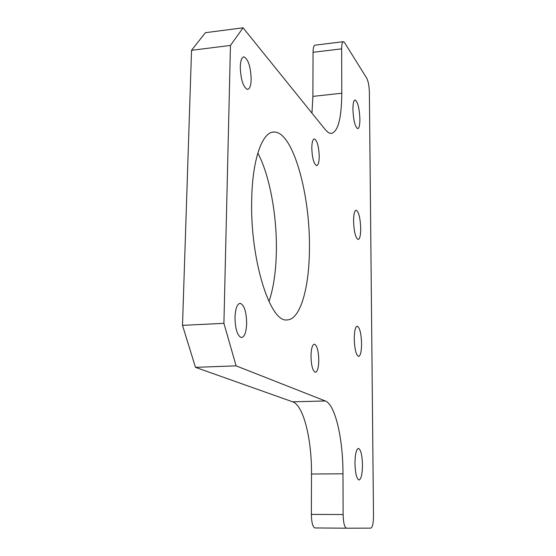 <?xml version="1.0" encoding="UTF-8"?>
<svg xmlns="http://www.w3.org/2000/svg" width="556" height="556" viewBox="0 0 556 556"><rect width="100%" height="100%" fill="white"/><g stroke="black" fill="none" stroke-linecap="round" stroke-linejoin="round"><path stroke-width="0.83" d="M268.972 301.581C273.621 287.855 276.089 270.751 276.374 250.249C276.874 214.769 269.549 175.029 257.831 153.032M309.435 248.004C310.178 193.808 292.797 131.48 274.143 132.036C262.439 131.313 252.285 159.183 251.701 200.139C250.068 259.735 270.209 322.973 287.007 319.902C300.358 320.006 309.442 287.389 309.435 248.004M362.477 464.969C362.151 454.996 360.802 449.47 358.411 448.393C356.271 449.206 355.124 454.182 354.971 463.322C355.298 473.406 356.653 478.966 359.037 480.002C361.205 479.091 362.352 474.073 362.477 464.969M359.906 119.227C359.398 108.239 357.8 101.811 355.117 99.948C353.699 100.261 352.97 103.367 352.921 109.282C353.442 120.402 355.041 126.865 357.71 128.651C359.141 128.297 359.871 125.156 359.906 119.227M318.79 360.177C318.498 350.676 317.024 345.339 314.369 344.157C312.312 344.734 311.186 348.751 310.985 356.188C311.284 365.792 312.757 371.165 315.412 372.298C317.49 371.651 318.616 367.606 318.79 360.177M246.669 323.37C246.377 311.541 244.195 304.848 240.122 303.298C237.12 303.937 235.403 308.643 234.98 317.406C235.285 329.402 237.468 336.137 241.526 337.61C244.577 336.873 246.294 332.127 246.669 323.37M251.166 79.286C250.666 66.616 248.254 59.151 243.917 56.879C241.735 57.192 240.519 60.541 240.261 66.928C240.776 79.772 243.194 87.278 247.503 89.44C249.713 89.078 250.937 85.693 251.166 79.286M319.227 156.451C318.817 146.388 317.198 140.543 314.376 138.917C312.778 139.243 311.916 142.28 311.798 148.021C312.215 158.196 313.834 164.069 316.649 165.632C318.268 165.264 319.123 162.206 319.227 156.451M360.719 228.53C360.274 217.869 358.752 211.753 356.139 210.175C354.499 210.606 353.644 214.234 353.567 221.052C354.019 231.838 355.548 237.989 358.147 239.497C359.808 239.01 360.663 235.355 360.719 228.53M361.574 343.615C361.192 333.301 359.746 327.484 357.237 326.17C355.353 326.768 354.36 331.008 354.248 338.896C354.638 349.335 356.083 355.18 358.592 356.438C360.497 355.77 361.49 351.496 361.574 343.615M311.958 113.125L312.896 96.376L313.056 52.299C313.139 47.774 313.806 45.39 315.05 45.161L343.26 41.7M312.896 96.376L341.78 93.234L341.641 48.852L313.056 52.299M223.915 323.335L182.5 325.35L195.483 367.342L236.098 365.848L223.915 323.335L230.455 45.432L243.062 27.8L325.503 129.902L328.394 132.627L331.147 133.53C338.041 131.814 341.586 118.379 341.78 93.234M243.062 27.8L205.4 32.686L191.535 50.311L230.455 45.432M182.5 325.35L191.535 50.311M195.483 367.342L292.671 401.828L325.316 400.966C335.178 404.476 343.031 438.42 342.989 473.809L311.506 474.025C311.805 438.927 303.437 405.282 292.671 401.828M236.098 365.848L325.316 400.966M341.641 48.852C341.683 44.292 342.274 41.902 343.413 41.679L344.616 42.694L366.745 78.229C368.294 81.322 369.177 86.048 369.379 92.407L373.5 515.829C373.417 523.245 372.534 527.345 370.859 528.13L346.513 528.2C344.491 527.38 343.358 522.835 343.121 514.543L342.989 473.809M343.121 514.543L311.36 514.411L311.506 474.025M311.36 514.411C311.562 522.633 312.764 527.144 314.974 527.957L346.513 528.2M274.143 132.036L272.503 132.203M243.917 56.879L243.528 56.927"/></g></svg>
